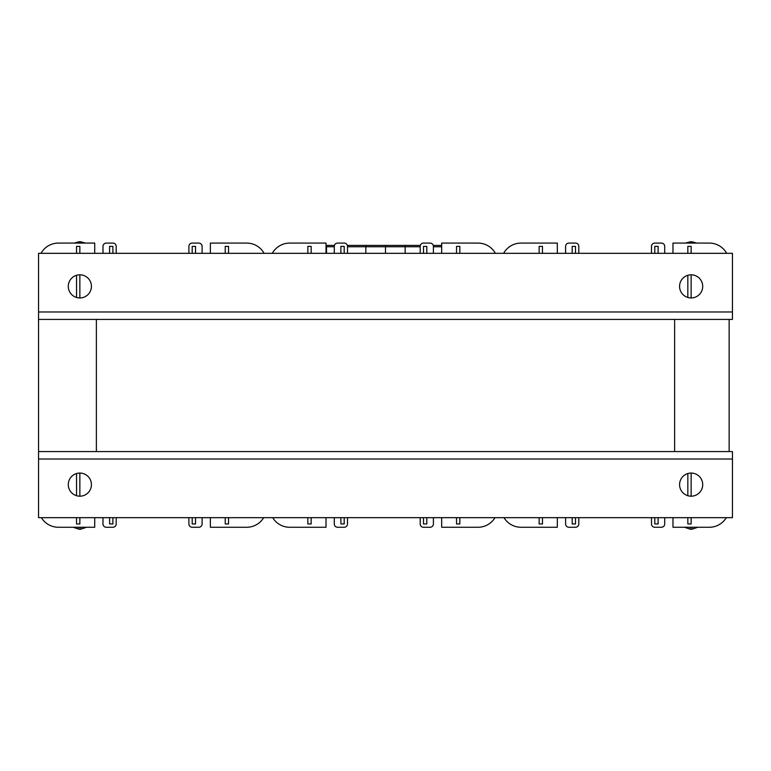 <?xml version="1.0" encoding="UTF-8"?>
<svg xmlns="http://www.w3.org/2000/svg" width="771" height="771" viewBox="0 0 771 771"><rect width="100%" height="100%" fill="white"/><g stroke="black" fill="none" stroke-linecap="round" stroke-linejoin="round"><path stroke-width="1.16" d="M96.375 319.416L96.375 451.584M674.625 319.416L674.625 451.584M188.895 523.952L188.895 517.669L188.895 523.952A3.306 3.306 0 0 0 192.201 527.258L198.812 527.258A3.306 3.306 0 0 0 202.108 523.952L202.108 517.669L202.108 523.952M102.986 523.952L102.986 517.669L102.986 523.952A3.306 3.306 0 0 0 106.292 527.258L112.894 527.258A3.306 3.306 0 0 0 116.199 523.952L116.199 517.669L116.199 523.952M38.55 451.584L38.55 319.416L38.55 451.584L732.45 451.584L732.45 517.669L38.55 517.669L38.55 451.584M116.199 246.392L116.199 253.331L116.199 246.392A3.306 3.306 0 0 0 112.894 243.087L106.292 243.087L112.894 243.087M102.986 246.392L102.986 253.331L102.986 246.392A3.306 3.306 0 0 1 106.292 243.087M202.108 246.392L202.108 253.331L202.108 246.392A3.306 3.306 0 0 0 198.812 243.087L192.201 243.087L198.812 243.087M188.895 246.392L188.895 253.331L188.895 246.392A3.306 3.306 0 0 1 192.201 243.087M210.377 517.669L210.377 527.258L246.72 527.258A19.824 19.824 0 0 0 263.692 517.669M210.377 253.331L210.377 243.087L246.72 243.087A19.824 19.824 0 0 1 264.077 253.331M79.856 253.331L79.856 246.392L76.551 246.392L76.551 253.331M76.551 275.286L76.551 297.452M79.856 297.934L79.856 274.804M112.894 253.331L112.894 246.392L109.588 246.392L109.588 253.331M195.506 253.331L195.506 246.392L192.201 246.392L192.201 253.331M228.544 253.331L228.544 246.392L225.238 246.392L225.238 253.331M41.017 253.331A19.824 19.824 0 0 1 58.374 243.087L94.727 243.087L94.727 253.331M210.377 243.087L246.72 243.087M79.856 517.669L79.856 523.952L76.551 523.952L76.551 517.669M76.551 495.714L76.551 473.548M79.856 473.066L79.856 496.196M112.894 517.669L112.894 523.952L109.588 523.952L109.588 517.669M195.506 517.669L195.506 523.952L192.201 523.952L192.201 517.669M228.544 517.669L228.544 523.952L225.238 523.952L225.238 517.669M41.403 517.669A19.824 19.824 0 0 0 58.374 527.258L94.727 527.258L94.727 517.669M106.292 527.258L112.894 527.258M192.201 527.258L198.812 527.258M210.377 527.258L246.72 527.258M420.195 523.952L420.195 517.669L420.195 523.952A3.306 3.306 0 0 0 423.501 527.258L430.112 527.258A3.306 3.306 0 0 0 433.408 523.952L433.408 517.669L433.408 523.952M334.286 523.952L334.286 517.669L334.286 523.952A3.306 3.306 0 0 0 337.592 527.258L344.194 527.258A3.306 3.306 0 0 0 347.499 523.952L347.499 517.669L347.499 523.952M347.499 246.392L347.499 253.331L347.499 246.392A3.306 3.306 0 0 0 344.194 243.087L337.592 243.087L344.194 243.087M334.286 246.392L334.286 253.331L334.286 246.392A3.306 3.306 0 0 1 337.592 243.087M433.408 246.392L433.408 253.331L433.408 246.392A3.306 3.306 0 0 0 430.112 243.087L423.501 243.087L430.112 243.087M420.195 246.392L420.195 253.331L420.195 246.392A3.306 3.306 0 0 1 423.501 243.087M441.677 517.669L441.677 527.258L478.02 527.258A19.824 19.824 0 0 0 494.992 517.669M441.677 253.331L441.677 243.087L478.02 243.087A19.824 19.824 0 0 1 495.377 253.331M311.156 253.331L311.156 246.392L307.851 246.392L307.851 253.331M344.194 253.331L344.194 246.392L340.888 246.392L340.888 253.331M426.806 253.331L426.806 246.392L423.501 246.392L423.501 253.331M459.844 253.331L459.844 246.392L456.538 246.392L456.538 253.331M272.317 253.331A19.824 19.824 0 0 1 289.674 243.087L326.027 243.087L326.027 253.331M441.677 243.087L478.02 243.087M311.156 517.669L311.156 523.952L307.851 523.952L307.851 517.669M344.194 517.669L344.194 523.952L340.888 523.952L340.888 517.669M426.806 517.669L426.806 523.952L423.501 523.952L423.501 517.669M459.844 517.669L459.844 523.952L456.538 523.952L456.538 517.669M272.703 517.669A19.824 19.824 0 0 0 289.674 527.258L326.027 527.258L326.027 517.669M337.592 527.258L344.194 527.258M423.501 527.258L430.112 527.258M441.677 527.258L478.02 527.258M651.495 523.952L651.495 517.669L651.495 523.952A3.306 3.306 0 0 0 654.801 527.258L661.412 527.258A3.306 3.306 0 0 0 664.708 523.952L664.708 517.669L664.708 523.952M565.586 523.952L565.586 517.669L565.586 523.952A3.306 3.306 0 0 0 568.892 527.258L575.494 527.258A3.306 3.306 0 0 0 578.799 523.952L578.799 517.669L578.799 523.952M578.799 246.392L578.799 253.331L578.799 246.392A3.306 3.306 0 0 0 575.494 243.087L568.892 243.087L575.494 243.087M565.586 246.392L565.586 253.331L565.586 246.392A3.306 3.306 0 0 1 568.892 243.087M664.708 246.392L664.708 253.331L664.708 246.392A3.306 3.306 0 0 0 661.412 243.087L654.801 243.087L661.412 243.087M651.495 246.392L651.495 253.331L651.495 246.392A3.306 3.306 0 0 1 654.801 243.087M672.977 517.669L672.977 527.258L709.32 527.258A19.824 19.824 0 0 0 726.292 517.669M729.144 451.584L729.144 319.416L729.144 451.584M672.977 253.331L672.977 243.087L709.32 243.087A19.824 19.824 0 0 1 726.677 253.331M542.456 253.331L542.456 246.392L539.151 246.392L539.151 253.331M575.494 253.331L575.494 246.392L572.188 246.392L572.188 253.331M658.106 253.331L658.106 246.392L654.801 246.392L654.801 253.331M691.144 253.331L691.144 246.392L687.838 246.392L687.838 253.331M687.838 275.286L687.838 297.452M691.144 297.934L691.144 274.804M503.617 253.331A19.824 19.824 0 0 1 520.974 243.087L557.327 243.087L557.327 253.331M672.977 243.087L709.32 243.087M542.456 517.669L542.456 523.952L539.151 523.952L539.151 517.669M575.494 517.669L575.494 523.952L572.188 523.952L572.188 517.669M658.106 517.669L658.106 523.952L654.801 523.952L654.801 517.669M691.144 517.669L691.144 523.952L687.838 523.952L687.838 517.669M687.838 495.714L687.838 473.548M691.144 473.066L691.144 496.196M504.003 517.669A19.824 19.824 0 0 0 520.974 527.258L557.327 527.258L557.327 517.669M568.892 527.258L575.494 527.258M654.801 527.258L661.412 527.258M672.977 527.258L709.32 527.258M702.709 286.369A11.565 11.565 0 0 1 685.361 296.392A11.565 11.565 0 0 1 685.361 276.355A11.565 11.565 0 0 1 702.709 286.369M91.421 286.369A11.565 11.565 0 0 1 74.074 296.392A11.565 11.565 0 0 1 74.074 276.355A11.565 11.565 0 0 1 91.421 286.369M38.55 319.416L38.55 253.331L732.45 253.331L732.45 319.416L38.55 319.416M68.291 484.631A11.565 11.565 0 0 1 85.639 474.608A11.565 11.565 0 0 1 85.639 494.645A11.565 11.565 0 0 1 68.291 484.631M679.579 484.631A11.565 11.565 0 0 1 696.926 474.608A11.565 11.565 0 0 1 696.926 494.645A11.565 11.565 0 0 1 679.579 484.631M692.098 527.258L691.886 529.234L690.411 529.234L690.19 527.258M78.941 243.087L79.114 241.766L74.17 243.087M79.114 241.766L80.589 241.766L80.772 243.087M420.349 245.4L405.16 245.4L405.16 253.331L405.16 245.4L385.5 245.4L385.5 246.768L385.5 245.4L365.84 245.4L365.84 253.331L365.84 245.4L347.345 245.4M385.5 253.331L385.5 246.768L385.5 253.331M441.677 245.4L433.263 245.4M334.441 245.4L326.519 245.4L326.519 246.768L326.027 245.4M326.519 253.331L326.519 246.768L326.519 253.331M73.178 527.258L79.105 529.234L78.902 527.258M80.81 527.258L80.589 529.234L79.114 529.234M690.228 243.087L690.411 241.766L691.886 241.766L692.059 243.087M38.55 311.976L732.45 311.976M732.45 459.024L38.55 459.024M420.195 246.768L347.499 246.768M441.677 246.768L433.408 246.768M334.286 246.768L326.027 246.768M684.465 527.258L690.402 529.234M691.886 529.234L697.832 527.258M85.523 243.087L80.598 241.766M80.598 529.234L86.535 527.258M690.402 241.766L685.467 243.087M696.82 243.087L691.895 241.766"/></g></svg>
